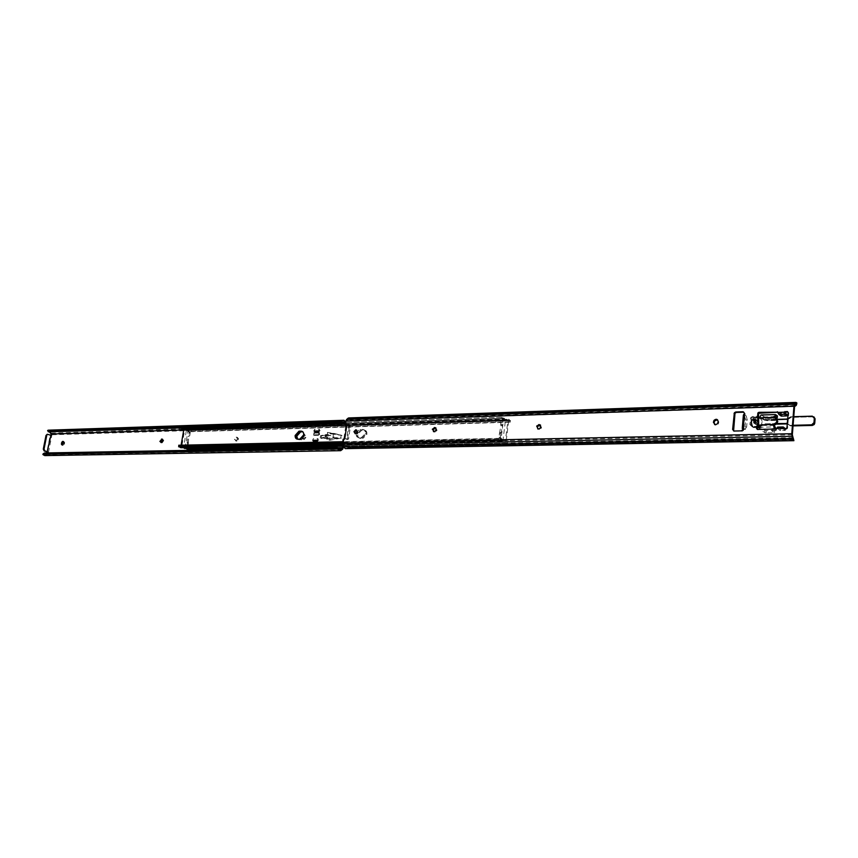 <?xml version="1.0" encoding="UTF-8"?>
<svg xmlns="http://www.w3.org/2000/svg" width="858" height="858" viewBox="0 0 858 858"><rect width="100%" height="100%" fill="white"/><g stroke="black" fill="none" stroke-linecap="round" stroke-linejoin="round"><path stroke-width="0.64" stroke-dasharray="4.29 3.22" d="M755.598 420.098L756.155 422.136L754.976 422.769L753.957 422.286M717.567 419.819L718.811 421.964L718.264 424.066L716.194 425.225L714.693 424.646M356.724 430.105L357.936 432.175L356.059 434.041L355.169 433.687M343.136 439.307L343.961 439.65L344.884 438.77L344.058 438.427M540.508 425.032L541.58 427.885L539.585 429.332L537.741 428.925M435.896 427.917L437.065 430.341L435.124 432.014L433.515 431.649M346.707 425.9L348.648 425.783L346.686 438.846L344.884 438.77M346.804 425.954L345.334 424.753M794.626 406.006L346.782 420.838L346.139 425.107M792.331 434.824L343.307 443.951L345.313 448.637M343.961 439.65L343.307 443.951M777.981 412.205L778.978 413.256L784.427 413.084M783.204 428.206L777.745 428.335L776.565 429.44L757.26 429.418M787.805 411.904L788.813 412.955L787.59 428.11L786.4 429.214L783.333 428.807M743.747 412.205L745.119 414.489L743.382 415.111L744.969 415.036L743.8 428.346L742.224 428.378M743.21 428.399L743.854 428.914L743.446 430.555L742.063 431.295L733.59 430.973M348.916 417.932L349.86 418.372L346.782 420.838M345.581 448.616L349.002 447.586L348.627 446.568L344.723 447.05M793.296 438.502L791.451 438.245L791.741 439.511L792.577 439.65L348.434 447.715M792.577 439.65L793.736 440.025M791.741 439.511L349.002 447.586M791.451 438.245L348.627 446.568M792.234 438.191L348.005 446.546M348.895 419.272L352.445 421.021L353.056 420.441L349.86 418.372M796.471 404.912L793.982 406.478L351.823 420.999M793.982 406.478L352.445 421.021M794.433 405.77L353.056 420.441M795.291 405.587L352.531 420.334M347.554 438.76L349.238 427.456L350.3 427.423L348.605 438.738L347.072 439.425L344.809 438.524M346.771 425.461L348.831 426.351L349.238 427.456M350.3 427.423L348.648 425.783M346.879 439.403L347.94 439.371L346.686 438.846M347.94 439.371L348.605 438.738M781.906 416.216L782.035 414.607L779.01 412.827M783.3 427.016L777.841 427.155L780.115 428.764L779.986 430.373L777.702 428.775M785.563 428.635L785.091 430.416L780.737 430.512L780.866 428.893L785.231 428.796M780.866 428.893L780.115 428.764M785.091 430.416L783.172 428.646M779.986 430.373L780.737 430.512M782.035 414.607L786.378 414.478L786.25 416.087M747.243 419.98L746.245 415.926L744.669 415.991L745.666 420.045L747.243 419.98L746.642 426.887L745.066 426.93L743.983 429.343L743.167 429.021M744.669 415.991L743.425 415.133M745.066 426.93L745.666 420.045M743.511 429.247L745.087 429.204L743.8 428.346M746.245 415.926L744.969 415.036M745.087 429.204L746.642 426.887M757.228 421.353L756.767 422.554C754.761 424.088 753.496 423.723 752.97 421.46L753.421 420.27C755.426 418.736 756.692 419.09 757.228 421.353M758.075 421.943L757.614 423.144C755.608 424.667 754.343 424.302 753.817 422.05L754.279 420.86C756.273 419.326 757.539 419.68 758.075 421.943M774.828 417.782L776.179 418.565M774.195 425.536L759.04 425.375M758.279 416.956L753.496 417.127L751.254 419.262L750.75 425L752.659 427.091L757.282 426.984L752.638 427.08L750.696 425L751.2 419.262L751.651 418.082L753.506 417.074L758.225 416.967M758.944 417.846L759.437 418.447L774.077 417.503M757.925 424.807L756.263 426.383L751.79 426.49L749.849 424.42L750.804 417.492L752.648 416.484L757.121 416.355L758.515 417.846M774.366 429.043L760.049 429.375M776.383 428.217L775.718 428.528L775.546 430.673L776.211 430.362L774.549 429.204M775.546 430.673L772.254 430.748L772.436 428.614L774.624 430.534L764.993 430.523L760.199 427.252L774.517 426.909M764.853 430.448L764.682 432.582L760.231 429.526M764.682 432.582L766.162 432.84L766.333 430.716M772.103 428.764L771.921 430.909L774.452 432.657L766.162 432.84M759.04 425.311L760.199 427.252M765.883 418.264L765.701 420.377L767.181 420.645L767.363 418.522L761.454 415.133L775.75 414.714M765.701 420.377L761.067 417.117L760.553 417.878L759.727 417.299M777.402 415.905L773.122 416.495L775.632 418.296L775.46 420.42L772.94 418.618L775.986 418.382M767.363 418.522L775.632 418.296M775.46 420.42L767.181 420.645M775.718 428.528L772.436 428.614M774.452 432.657L774.624 430.534M756.906 420.409L755.061 421.407C754.203 423.219 754.697 424.302 756.541 424.667L758.397 423.68C759.266 421.857 758.762 420.774 756.906 420.409M756.123 419.862L754.279 420.86C753.41 422.672 753.914 423.766 755.759 424.131L757.614 423.144C758.483 421.321 757.989 420.227 756.123 419.862M757.196 421.364C756.67 419.165 755.437 418.811 753.496 420.313L753.045 421.482C753.56 423.68 754.793 424.034 756.745 422.544L757.196 421.364M758.804 422.479C758.279 420.281 757.046 419.937 755.104 421.428L754.654 422.586C755.169 424.785 756.402 425.139 758.354 423.648L758.804 422.479M814.199 424.474L812.376 425.386L790.711 425.911L787.086 423.841L764.349 424.42L758.172 427.488L760.885 425.418L762.065 422.393C760.703 416.752 757.528 415.862 752.552 419.723L751.415 422.672C751.576 426.329 753.506 428.024 757.217 427.756M759.244 427.574L761.389 425.761L762.569 422.747C761.207 417.106 758.032 416.216 753.056 420.077L751.93 423.026C752.016 426.415 753.764 428.142 757.174 428.185M302.134 438.063L303.335 439.21L305.148 437.194L303.571 435.489M304.15 439.543L302.938 437.784L304.74 435.767L305.952 437.537L304.15 439.543M63.599 441.645L64.629 442.374L64.511 443.779L63.074 445.441L62.462 445.12M326.072 437.323L327.928 437.376L327.252 439.242L333.698 438.03L334.363 433.665L328.239 432.764L328.357 434.609L326.458 434.759L326.072 437.323L322.683 438.116L329.483 437.955L328.871 439.929L340.787 437.687L341.173 435.113L329.858 433.451L329.88 435.403L320.592 435.639L320.195 438.181L322.683 438.116L321.01 438.513L321.396 435.971L330.684 435.735L330.673 433.794L341.977 435.456L341.591 438.03L329.686 440.261L330.298 438.299L321.01 438.513M236.047 440.787L237.773 438.61L236.658 437.151L234.448 439.35L236.883 441.109L235.274 439.671L237.484 437.473L238.599 438.931L236.883 441.109M314.382 431.671L314.747 429.3L313.449 431.413L313.792 435.424L314.157 433.129L314.757 434.824L315.401 430.662L314.382 431.671L319.101 431.542L319.466 429.172L314.747 429.3M319.466 429.172L318.179 431.284L318.522 435.306L319.101 431.542L320.12 430.534L319.476 434.695L319.101 431.542M318.522 435.306L313.792 435.424M312.923 441.023L313.288 438.717L311.808 441.988L312.333 444.862L312.698 442.481L313.299 444.165L313.953 440.004L312.923 441.023L317.653 440.915L318.007 438.61L313.288 438.717M318.007 438.61L316.538 441.881L317.052 444.766L317.653 440.915L318.672 439.897L318.028 444.069L317.653 440.915M317.052 444.766L312.333 444.862M43.436 455.266L47.587 452.938M47.522 453.121L337.988 447.833M182.411 429.976L345.935 424.924L342.728 446.299M44.755 455.598L46.933 454.365L45.721 453.968M342.76 421.9L49.335 431.789M49.474 431.992L50.686 432.4L50.322 431.617L48.466 430.18M47.501 451.994L48.498 452.949L46.933 454.365M44.112 453.024L337.484 447.651M44.455 454.493L43.704 453.485M344.97 422.393L345.935 424.924M343.479 446.986L346.664 425.815L345.763 421.9M50.686 432.4L52.081 434.759L50.193 435.328L46.943 451.855M162.634 439.382L163.781 440.508L162.173 442.846L161.047 442.546M47.19 434.341L50.193 435.328M334.363 433.665L341.977 435.456M330.673 433.794L329.858 433.451M333.698 438.03L341.591 438.03M329.686 440.261L328.871 439.929M326.458 434.759L321.396 435.971M327.252 439.242L326.437 438.91L332.893 437.687L340.787 437.687M328.239 432.764L327.434 432.421L327.445 434.373L320.592 435.639M332.893 437.687L333.558 433.322L327.434 432.421M333.558 433.322L341.173 435.113M325.654 434.416L325.257 436.979L327.123 437.033L326.437 438.91M327.928 437.376L327.113 437.065L327.928 437.398M325.257 436.979L320.195 438.181M318.876 433.011L314.157 433.129M317.428 442.385L312.698 442.481M188.374 443.554L187.473 443.318L188.374 443.554L187.848 446.546L184.352 446.879L506.263 440.272L508.676 420.924L510.274 422.2L510.403 420.42L509.663 420.592L510.274 422.2M187.494 443.575L186.969 446.568M356.317 433.236L356.274 433.429C355.973 436.068 356.885 437.505 358.998 437.752L362.087 438.041L366.055 434.148C366.377 431.456 365.465 429.997 363.32 429.751L361.025 429.815L357.078 433.773C356.789 436.422 357.689 437.859 359.802 438.095L362.087 438.041L359.802 438.095C357.689 437.859 356.789 436.422 357.078 433.773L361.025 429.815L363.32 429.751C365.465 429.997 366.377 431.456 366.055 434.148L362.087 438.041L362.902 438.395L360.607 438.449C358.494 438.202 357.593 436.765 357.883 434.127L361.829 430.169L364.124 430.105C366.269 430.341 367.181 431.81 366.859 434.491L362.902 438.395M299.85 439.146L300.675 439.478L304.504 435.242L302.466 431.51L304.504 435.242L300.675 439.478L298.53 439.532L301.49 439.811L297.672 439.199M297.211 439.157L298.53 439.532L297.211 439.157M510.296 420.742L508.719 419.208L507.925 420.517L505.501 439.929L506.445 442.17L507.646 441.977L507.968 440.669L506.263 440.272M186.744 446.814L185.264 446.632L188.02 430.877L187.194 430.684L189.597 431.735L191.291 431.37L191.323 430.298L188.996 430.512L187.248 429.247L186.358 430.341L183.612 447.672M190.508 430.201L510.403 420.42M191.323 430.298L509.663 420.592M191.291 431.37L509.641 421.857M190.83 431.52L510.135 422.007M302.82 431.81L305.319 435.585L301.49 439.811M185.264 446.632L184.384 446.653M188.009 449.238L188.331 448.273L184.352 446.879M187.923 448.112L507.668 441.816L506.853 443.178L507.571 443.136L507.646 441.977M507.968 440.669L507.668 441.816M188.331 448.273L507.132 442.031M507.571 443.136L343.2 446.257L506.853 443.178M506.499 442.17L186.111 448.423M187.151 430.909L189.264 432.4L188.76 435.961L189.736 435.735L188.867 435.767M188.342 443.307L188.76 435.961M188.224 436.4L188.996 436.572M187.999 442.299L187.119 442.32L188.117 436.604M187.119 442.32L188.02 442.546M187.473 443.318L187.151 442.567M189.382 432.775L190.262 432.754L189.736 435.735M188.02 430.877L190.133 432.378L189.264 432.4M186.776 446.814L187.848 446.546M499.442 433.505L500.782 433.236L499.442 433.505L498.991 437.108L500.235 437.076L502.241 439.575L180.909 446.299L181.102 445.195M500.697 433.472L500.235 437.076M181.853 429.761L182.228 428.668L183.58 428.517L184.609 430.394L181.757 446.621L180.845 447.737M500.353 437.526L499.109 437.559L501.029 439.339L503.389 420.527L504.676 420.227L500.471 418.5L500.75 417.353L504.493 418.329L505.426 420.592L503.002 439.972L502.198 441.302L500.482 439.768L342.535 443.404M501.833 417.363L181.993 427.692M500.75 417.353L345.688 422.361M500.471 418.5L345.527 423.412M501.04 418.693L345.506 423.605M183.762 429.965L182.969 429.997M361.282 437.698L365.24 433.794C365.572 431.102 364.661 429.633 362.516 429.397L360.221 429.461L357.175 431.317M501.029 439.339L502.273 439.317M498.959 440.175L497.887 440.057L498.53 438.588L500.632 438.331L502.241 439.575M179.612 446.761L179.118 445.259L180.909 446.299M498.53 438.588L342.739 441.934M497.908 438.77L342.717 442.084M497.887 440.057L342.546 443.275M500.203 439.779L179.086 446.482M504.643 420.484L502.498 420.238L501.898 424.41L500.622 424.142L501.866 424.109M499.538 433.269L500.943 425.364L502.198 425.321L501.898 424.41M502.198 425.321L500.975 425.654M500.107 432.507L501.362 432.475L502.22 425.622M501.362 432.475L500.021 432.743M502.316 420.527L501.072 420.559L500.622 424.142M503.389 420.527L501.276 420.281M500.943 425.364L500.643 424.442M793.875 440.133L346.975 448.144M793.393 438.674L346.535 446.975M793.006 437.677L344.165 446.224M795.645 404.408L348.176 419.541M794.948 405.512L350.525 420.334M796.696 404.654L351.233 419.669M349.892 426.319L348.831 426.351M434.341 431.649L435.124 432.014M433.708 431.66L434.502 432.024M538.835 428.946L539.585 429.332M538.138 428.957L538.888 429.354M718.146 421.525L718.811 421.964M718.071 422.372L718.736 422.801M785.789 428.775L786.4 429.214M786.968 427.67L787.59 428.11M788.191 412.505L788.813 412.955M778.378 412.816L778.978 413.256M781.284 414.478L781.155 416.087M757.464 429.429L758.107 429.869M775.943 429.011L776.565 429.44M777.144 427.917L777.745 428.335M785.435 430.255L785.553 428.786M783.59 428.828L784.212 429.268M743.95 414.607L744.562 415.025M744.476 414.039L745.119 414.489M744.54 413.299L745.184 413.738M734.051 431.027L734.705 431.456M741.419 430.866L742.063 431.295M743.146 429.236L743.789 429.665M743.21 428.485L743.854 428.914M775.257 418.307L774.42 417.707M776.211 430.362L776.329 428.925M757.121 426.973L756.263 426.383M752.638 427.08L751.79 426.49M750.696 425L749.849 424.42M751.2 419.262L750.342 418.672M753.506 417.074L752.648 416.484M757.968 416.945L757.121 416.355M759.437 418.447L758.59 417.857M759.974 418.425L759.126 417.835M775.128 416.709L761.067 417.117M773.273 418.457L773.444 416.323M776.737 416.237L776.554 418.372M773.122 416.495L772.94 418.618M752.648 427.027L757.453 426.909M759.051 426.147L763.566 423.873L776.822 423.541M787.312 423.498L789.961 425.364L793.092 425.289M793.779 416.731L790.647 416.816L787.419 419.562L764.682 420.184L759.019 417.471L754.268 417.61L752.412 418.607L751.962 419.787L751.469 425.525L753.41 427.595L757.239 427.509L753.41 427.595L751.544 425.536L752.037 419.798L754.279 417.674L759.04 417.535L764.703 420.248L787.43 419.637L791.398 417.374L813.041 416.763L815.057 418.833L814.757 423.187M777.166 419.337L763.92 419.701L759.641 417.524M758.193 427.445L753.431 427.563M813.834 416.827L791.387 417.299L787.687 418.79M812.312 416.162L813.041 416.763M788.706 417.921L790.668 416.774L791.398 417.374M789.467 418.479L788.802 417.739L790.658 416.774L793.779 416.688L790.647 416.816M786.689 419.047L787.43 419.637M759.834 417.749L764.703 420.248M763.92 419.701L777.134 419.305L763.942 419.669L760.617 418.296M758.29 416.956L759.04 417.535M750.75 425L753.41 427.595L750.718 425.01L751.672 418.093L753.528 417.085L754.279 417.674M753.496 417.127L758.225 416.956L753.517 417.085L751.672 418.093L752.412 418.607L752.037 419.798M751.254 419.262L751.962 419.787L751.544 425.536M764.349 424.42L759.18 427.22L764.317 424.453L776.082 424.163L763.588 423.938L759.191 426.115L759.909 426.598M776.758 423.605L763.566 423.873M793.092 425.354L789.971 425.429L787.301 423.562M788.191 424.356L790.69 425.943L793.049 425.89L790.701 425.954L788.942 424.903M789.961 425.364L790.711 425.911M64.511 443.779L63.664 443.5M330.298 438.299L329.483 437.955M45.066 454.343L46.289 454.74M48.992 431.488L48.391 430.18M48.498 452.949L343.393 447.554M46.997 454.332L342.642 449.184M45.678 455.201L341.559 450.225M43.672 453.614L338.771 448.326M45.227 454.247L339.725 449.099M181.896 427.917L345.098 422.672M50.322 431.617L345.806 422.018M51.18 433.097L346.46 423.788M52.081 434.759L346.664 425.815M320.12 430.534L315.401 430.662M314.757 434.824L319.476 434.695M318.672 439.897L313.953 440.004M313.299 444.165L318.028 444.069M48.456 452.456L51.834 435.263M51.072 435.542L50.44 435.328M47.426 434.395L48.155 434.373M51.126 433.043L49.925 432.625M51.941 433.976L50.954 433.633M48.059 453.678L47.072 453.356M330.351 438.417L329.547 438.084M330.684 435.735L329.88 435.403M330.78 435.607L329.976 435.263L330.78 435.639M328.26 434.716L327.445 434.373M328.357 434.588L327.541 434.245L328.357 434.609M327.863 437.28L327.048 436.936M318.179 431.284L313.449 431.413M317.975 432.829L313.245 432.958M318.747 432.453L314.028 432.582M318.811 432.003L314.092 432.132M316.538 441.881L311.808 441.988M316.806 440.358L312.076 440.465M317.31 441.741L312.58 441.849M317.385 441.302L312.655 441.409M162.173 442.846L161.336 442.546M161.722 442.857L160.886 442.556M237.484 437.473L236.658 437.151M236.39 441.119L235.553 440.798M236.99 437.483L236.165 437.162M64.618 443.2L63.771 442.921M186.358 430.341L507.925 420.517M183.505 446.589L505.501 439.929M187.881 429.429L509.287 419.433M188.074 429.686L509.459 419.744M187.494 430.587L508.944 420.817M187.194 430.684L508.676 420.924M184.588 447.168L506.477 440.626M184.802 448.369L506.681 442.074M342.868 445.366L506.445 442.17M186.261 447.19L185.886 448.294M188.996 430.512L188.964 431.735M299.356 439.864L297.715 439.199M364.124 430.105L362.516 429.397M360.607 438.449L358.998 437.752M361.829 430.169L360.221 429.461M505.426 420.592L184.609 430.394M503.002 439.972L181.757 446.621M504.493 418.329L183.58 428.517M504.257 418.425L183.312 428.603M504.461 419.873L183.526 429.804M504.676 420.227L345.345 425.128M501.973 439.693L180.609 446.385M501.447 440.787L342.535 444.004M501.63 441.087L342.567 444.294M500.632 438.331L500.611 439.8M503.281 418.489L502.96 419.798M755.523 421.696L756.155 422.136M357.121 431.821L357.936 432.175M793.725 439.006L345.592 447.275M796.031 404.086L348.68 419.283M349.935 418.447L349.024 419.294M344.777 447.093L345.356 448.637M343.961 439.607L343.146 439.264M348.134 439.403L347.072 439.425M436.272 429.965L437.065 430.341M540.83 427.499L541.58 427.885M717.61 423.627L718.264 424.066M786.711 428.303L787.333 428.743M776.865 428.528L777.487 428.968M780.19 428.796L780.061 430.416M781.23 416.119L781.359 414.511M744.369 414.328L745.012 414.779M742.803 430.126L743.446 430.555M743.983 429.343L745.559 429.311M751.651 418.082L750.804 417.492M760.435 418.178L759.598 417.589M755.061 421.407L753.421 420.27M764.993 430.523L764.81 432.647M765.84 420.452L766.022 418.329M775.203 416.666L760.907 417.074M753.485 420.313L755.104 421.428M44.659 454.483L340.347 449.356M48.295 431.295L343.672 421.621M48.466 431.284L47.962 430.223M42.921 454.536L43.683 453.957M50.987 432.882L49.785 432.475M52.038 434.148L51.148 433.848M48.488 452.541L47.63 452.263M330.362 438.395L329.558 438.052M314.65 431.692L319.369 431.563M313.191 441.033L317.921 440.937M163.781 440.508L162.945 440.208M238.599 438.931L237.773 438.61M235.274 439.671L234.448 439.35M64.629 442.374L63.782 442.084M305.952 437.537L305.148 437.194M187.248 429.247L508.719 419.208M189.425 430.534L510.531 420.763M189.597 431.735L510.553 422.222M187.334 430.501L508.805 420.71M184.534 447.179L506.435 440.647M185.167 446.964L506.992 440.39M185.264 448.187L507.089 441.849M305.319 435.585L303.678 434.909M366.859 434.491L365.24 433.794M357.883 434.127L356.274 433.429M504.429 418.329L183.505 428.517M503.861 418.64L182.861 428.775M503.968 420.088L345.324 424.989M504.504 419.852L183.569 429.794M502.112 439.8L180.77 446.482M500.021 438.32L342.782 441.709M502.198 441.302L342.599 444.498M500.504 438.309L500.482 439.768M503.142 418.382L502.82 419.691M181.735 429.676L182.1 428.603"/><path stroke-width="1.29" d="M753.957 422.286L754.032 420.688L755.598 420.098M754.343 422.329L755.523 421.696L754.579 419.605L753.388 420.238L754.343 422.329M714.693 424.646L714.103 422.919L714.639 420.838L717.567 419.819M713.438 422.49L715.54 424.785L717.61 423.627L718.146 421.525C717.556 418.994 716.162 418.618 713.974 420.409L713.438 422.49L714.103 422.919M355.169 433.687L354.772 431.982L356.724 430.105M355.244 433.687L357.121 431.821L355.834 429.751L353.957 431.628L355.244 433.687M793.736 440.025L792.47 438.535L791.773 433.708L793.961 406.209L345.892 421.021L345.334 424.753L346.771 425.461L344.809 438.524L343.146 439.264L342.578 443.06L343.447 446.911L345.356 448.637L793.779 440.69M537.741 428.925L537.408 426.48L540.508 425.032M433.515 431.649L433.129 429.611L435.896 427.917M794.765 406.402L796.17 405.469L796.031 404.086L794.626 406.006L792.331 434.824L793.296 438.502M757.26 429.418L757.324 426.469L758.676 423.884L758.633 413.277L777.981 412.205L758.922 412.323L758 412.827L757.56 415.765L758.043 423.444L756.488 428.389L757.464 429.429L775.943 429.011L777.841 427.155M783.333 428.807L782.603 427.788L783.59 428.828L785.789 428.775L786.968 427.67L788.191 412.505L787.183 411.454L783.944 412.205L784.33 414.275L786.593 415.926L786.722 414.317L784.534 412.709M783.837 412.655L787.805 411.904L787.183 411.454M742.288 428.078L743.382 415.111L744.54 413.299L743.103 411.754L735.746 411.99L734.362 412.762L732.625 429.472L734.051 431.027L741.419 430.866L743.146 429.236L742.781 427.981L742.224 428.378L743.21 428.399M733.59 430.973L735.006 413.202L736.4 412.43L743.747 412.205L743.103 411.754M742.224 428.378L743.167 429.021M345.892 421.021L346.643 419.39L348.916 417.932M793.961 406.209L795.924 402.413L796.889 402.97L796.471 404.912M784.33 414.275L778.882 414.435L777.359 411.754M538.835 428.946L540.83 427.499L539.35 424.603L536.668 426.083L538.138 428.957L538.835 428.946M434.341 431.649L436.272 429.965L434.899 427.531L432.335 429.236L434.341 431.649M778.882 414.435L781.23 416.119L786.593 415.926M782.603 427.788L783.3 427.016L785.553 428.786M776.179 418.565L777.777 421.417L777.037 423.284L774.195 425.536L776.329 428.925M775.986 418.382L777.219 418.039L777.402 415.905L775.75 414.714L774.002 417.192L776.951 420.828L776.211 422.694L773.895 424.099L774.72 424.689M759.04 425.375L757.282 426.952L759.18 427.22L757.217 427.756M758.225 416.967L758.944 417.846M777.219 418.039L775.364 416.698L774.828 417.782L774.002 417.192M758.515 417.846L759.598 417.589L761.153 415.004M760.049 429.375L759.04 425.311L757.925 424.807M774.216 425.225L773.38 424.646L773.895 424.099M773.38 424.646L774.366 429.043M757.174 428.185L759.244 427.574M303.571 435.489L302.134 438.063M62.226 445.152L63.782 442.084C63.042 440.894 62.302 441.184 61.551 442.975L62.226 445.152M161.336 442.546L162.945 440.208L161.958 439.071L159.899 441.42L161.336 442.546M50.708 435.231L51.276 434.03L182.411 429.976M47.587 452.938L47.19 451.844L50.922 435.306L47.726 434.33L46 435.446L43.297 449.12L44.026 449.109L46.74 435.424M337.988 447.833L342.503 447.758L339.436 450.289L340.69 450.686L342.642 449.184L343.479 446.986M342.728 446.299L342.503 447.758M43.704 453.485L42.921 454.536L44.755 455.598L340.283 450.697M49.335 431.789L181.896 427.917M48.466 430.18L47.855 430.855L340.883 421.171L343.94 420.27L344.551 421.846L341.312 422.329L340.326 421.31L340.883 421.171M339.436 450.289L336.25 448.219L337.484 447.651L340.401 449.367M43.361 453.592L336.765 448.337M43.758 453.485L336.25 448.219M44.412 452.992L336.872 447.629M51.276 434.03L49.582 432.175M344.551 421.846L344.97 422.393M47.855 430.855L48.305 431.821L341.312 422.329M48.595 431.789L340.701 422.308M48.209 430.941L340.326 421.31M345.763 421.9L343.961 420.27L344.519 421.814M62.462 445.12L62.398 443.254L63.599 441.645M161.047 442.546L160.736 441.731L162.634 439.382M47.501 451.994L44.155 450.943L43.297 449.12M46 435.446L47.19 434.341M44.026 449.109L44.884 450.922L47.673 451.834M302.466 431.51L299.796 431.531L295.978 435.821L297.211 439.157L295.978 435.821L299.796 431.531L302.466 431.51M297.672 439.199L296.804 436.154L300.622 431.864L302.82 431.81M188.009 449.238L343.211 446.289L188.009 449.238M186.111 448.423L187.183 449.227M183.612 447.672L184.567 448.455M345.527 423.412L182.1 428.603L182.422 427.638L181.724 428.786L181.735 429.676L182.969 429.997L345.324 424.989M345.688 422.361L182.422 427.638M345.506 423.605L181.724 428.786M181.102 445.195L183.762 429.965M298.97 431.188L295.152 435.478C295.055 437.784 295.903 439.028 297.715 439.199L299.85 439.146L303.678 434.909C303.807 432.55 302.949 431.295 301.115 431.124L298.97 431.188L300.622 431.864M357.175 431.317L356.317 433.236M342.739 441.934L178.786 445.452L178.786 446.471M342.717 442.084L179.107 445.581M342.546 443.275L179.075 446.653M342.535 443.404L178.625 446.782M342.599 444.498L180.845 447.737L179.612 446.761M791.945 436.282L342.771 445.12M791.773 433.708L342.578 443.06M792.47 438.535L343.447 446.911M796.17 405.469L794.948 405.512M795.312 402.938L347.737 418.372M794.508 404.193L346.643 419.39M744.476 414.039L743.21 428.485M778.303 412.376L783.944 412.205M782.635 428.206L776.994 428.335M796.181 404.075L796.889 402.97M793.897 440.701L793.425 438.728M345.989 425.589L346.707 425.9M434.899 427.531L435.682 427.906M434.277 427.552L435.06 427.917M539.35 424.603L540.1 425M538.663 424.624L539.403 425.021M713.524 421.653L714.178 422.082M784.995 411.518L785.606 411.979M758.922 412.323L759.555 412.773M757.764 413.427L758.397 413.867M757.56 415.765L758.204 416.216M758.172 417.857L758.815 418.296M757.657 423.895L758.3 424.335M756.692 426.029L757.324 426.469M756.488 428.389L757.121 428.818M735.746 411.99L736.4 412.43M734.04 413.62L734.684 414.06M732.625 429.472L733.279 429.901M774.034 417.417L759.126 417.835M759.008 425.107L773.455 424.41M758.847 425.375L758 424.796M758.268 425.911L757.582 425.439M757.453 426.909L759.051 426.147M776.822 423.541L787.312 423.498M793.092 425.289L811.636 424.828L813.985 422.64L814.317 418.264L812.301 416.205L793.779 416.731M786.668 419.079L777.166 419.337M759.641 417.524L758.258 416.988M814.725 423.198L814.199 424.474M815.089 418.811L812.312 416.162L793.779 416.688L812.312 416.162L814.392 418.286L814.06 422.651L813.523 423.97L811.657 424.903L812.354 425.418L814.221 424.495L814.757 423.176L815.089 418.811L813.834 416.827M814.317 418.264L814.06 422.651L814.757 423.187M757.239 427.509L758.172 427.488L757.239 427.509M759.062 426.244L757.41 426.919M787.076 423.884L776.072 424.163L787.279 423.884L776.758 423.605M787.301 423.562L786.336 423.294M812.354 425.429L793.049 425.89L812.365 425.429L814.221 424.495L813.523 423.97L813.985 422.64M811.636 424.828L793.092 425.354M786.689 419.036L787.687 418.79M42.921 454.182L338.052 449.013M339.725 449.099L341.119 449.077M47.587 430.544L342.321 420.742M44.884 450.922L44.155 450.943M162.548 439.285L161.958 439.071M162.344 439.382L161.508 439.082M62.398 443.254L61.551 442.975M62.28 443.833L61.433 443.554M184.534 448.455L342.868 445.366M302.756 431.81L301.115 431.124M345.345 425.128L183.762 430.094M342.535 444.004L180.019 447.308M342.567 444.294L180.223 447.554M795.924 402.413L348.573 417.943M432.335 429.236L433.129 429.611M353.957 431.628L354.772 431.982M536.668 426.083L537.408 426.48M713.974 420.409L714.639 420.838M784.062 412.012L784.673 412.462M758 412.827L758.633 413.277M758.043 423.444L758.676 423.884M757.4 424.217L758.032 424.656M753.388 420.238L754.032 420.688M783.075 426.973L777.605 427.102M734.362 412.762L735.006 413.202M777.037 423.284L776.211 422.694M758.386 425.622L757.711 425.16M758.043 426.48L757.389 426.029M760.907 415.004L775.203 414.586M774.334 424.914L773.508 424.324M48.112 430.19L343.672 420.291M340.315 449.356L339.382 450.246M46.997 434.352L47.726 434.33M160.736 441.731L159.899 441.42M62.28 444.669L61.433 444.39M296.804 436.154L295.152 435.478M342.782 441.709L178.732 445.248M178.968 446.471L179 445.57"/></g></svg>
